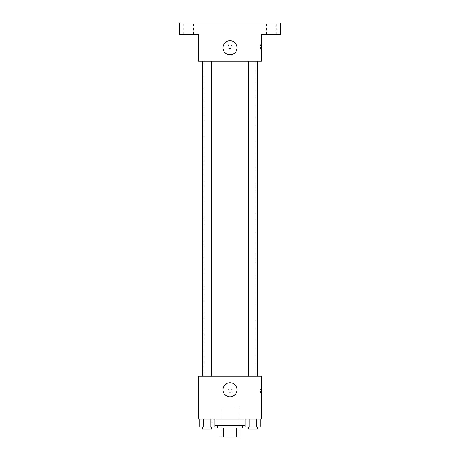 <?xml version="1.0" encoding="UTF-8"?>
<svg xmlns="http://www.w3.org/2000/svg" width="460" height="460" viewBox="0 0 460 460"><rect width="100%" height="100%" fill="white"/><g stroke="black" fill="none" stroke-linecap="round" stroke-linejoin="round"><path stroke-width="0.34" stroke-dasharray="2.3 1.72" d="M238.999 407.75L221.001 407.75L238.999 407.75L238.999 437L221.001 437L238.999 437M223.399 437L219.874 437L219.874 428.001L223.399 428.001L223.399 437L240.126 437M236.601 428.001L223.399 428.001L236.601 428.001L236.601 437M223.399 428.001L219.874 428.001M217.626 428.001L242.374 428.001M230 425.747L217.626 425.747L230 425.747M245.157 425.747L214.843 425.747M247.997 419.002L212.002 419.002L247.997 419.002L247.997 425.747M199.255 419.002L199.255 426.874L203.153 426.874L199.255 426.874L203.153 426.874L203.153 419.002L210.945 419.002L199.255 419.002L214.843 419.002L203.153 419.002L203.153 426.874L214.843 426.874L210.945 426.874L214.843 426.874L214.843 419.002L210.945 419.002L214.843 419.002L210.945 419.002L210.945 426.874L203.153 426.874L210.945 426.874L210.945 419.002L214.843 419.002L203.153 419.002L214.843 419.002M198.501 419.002L261.498 419.002L261.498 376.251L198.501 376.251L198.501 419.002M245.157 419.002L245.157 426.874L249.055 426.874L245.157 426.874L249.055 426.874L249.055 419.002L256.847 419.002L245.157 419.002L260.745 419.002L249.055 419.002L249.055 426.874L260.745 426.874L256.847 426.874L260.745 426.874L260.745 419.002L256.847 419.002L260.745 419.002L256.847 419.002L256.847 426.874L249.055 426.874L256.847 426.874L256.847 419.002L260.745 419.002L249.055 419.002L260.745 419.002M231.966 390.873A1.966 1.966 0 0 0 229.017 389.171A1.966 1.966 0 0 0 229.017 392.581A1.966 1.966 0 0 0 231.966 390.873A1.966 1.966 0 0 0 229.017 389.171A1.966 1.966 0 0 0 229.017 392.581A1.966 1.966 0 0 0 231.966 390.873M255.875 376.251L204.125 376.251L255.875 376.251L255.875 61.249L204.125 61.249L255.875 61.249M211.548 376.251L202.549 376.251L211.548 376.251L202.549 376.251L211.548 376.251L211.548 61.249L202.549 61.249L211.548 61.249M257.45 376.251L248.452 376.251L257.45 376.251L248.452 376.251L257.45 376.251L257.45 61.249L248.452 61.249L257.45 61.249M198.501 392.846L198.501 388.907L198.501 392.846M261.498 388.907L261.498 392.846L261.498 388.907L260.366 388.907L260.366 392.846L260.366 388.907M237.032 389.752A7.032 7.032 0 0 1 226.487 395.841A7.032 7.032 0 0 1 226.487 383.663A7.032 7.032 0 0 1 237.032 389.752M198.501 61.249L261.498 61.249L261.498 34.253L280.623 34.253L280.623 23L179.377 23L179.377 34.253L198.501 34.253L198.501 61.249M231.966 46.627A1.966 1.966 0 0 0 229.017 44.919A1.966 1.966 0 0 0 229.017 48.329A1.966 1.966 0 0 0 231.966 46.627A1.966 1.966 0 0 0 229.017 44.919A1.966 1.966 0 0 0 229.017 48.329A1.966 1.966 0 0 0 231.966 46.627M198.501 48.593L198.501 44.654L198.501 48.593M261.498 44.654L261.498 48.593L261.498 44.654L260.366 44.654L260.366 48.593L260.366 44.654M237.032 47.748A7.032 7.032 0 0 1 226.487 53.837A7.032 7.032 0 0 1 226.487 41.659A7.032 7.032 0 0 1 237.032 47.748M188.376 34.253L193.441 34.253L188.376 34.253M271.624 34.253L276.69 34.253L271.624 34.253M188.376 23L193.441 23L188.376 23M271.624 23L276.69 23L271.624 23M257.45 426.874L248.452 426.874L257.45 426.874L248.452 426.874L257.45 426.874L257.45 429.122L248.452 429.122L257.45 429.122L248.452 429.122L248.452 426.874M211.548 426.874L202.549 426.874L211.548 426.874L202.549 426.874L211.548 426.874L211.548 429.122L202.549 429.122L211.548 429.122L202.549 429.122L202.549 426.874M256.847 419.002L256.847 426.874M249.055 419.002L249.055 426.874M210.945 419.002L210.945 426.874M203.153 419.002L203.153 426.874M221.001 437L221.001 407.75M212.002 419.002L212.002 425.747M260.366 392.846L261.498 392.846M204.125 61.249L204.125 376.251M202.549 61.249L202.549 376.251M248.452 61.249L248.452 376.251M260.366 48.593L261.498 48.593M193.441 34.253L193.441 23L193.441 34.253M183.31 34.253L183.31 23L183.31 34.253M276.69 34.253L276.69 23L276.69 34.253M266.558 34.253L266.558 23L266.558 34.253"/><path stroke-width="0.69" d="M236.601 428.001L236.601 437L219.874 437L219.874 428.001M236.601 437L240.126 437L240.126 428.001L240.126 437M242.374 425.747L242.374 428.001L217.626 428.001L217.626 425.747M223.399 428.001L223.399 437M214.843 425.747L245.157 425.747M261.498 419.002L198.501 419.002L198.501 376.251L261.498 376.251L261.498 419.002M237.032 389.752A7.032 7.032 0 0 1 226.487 395.841A7.032 7.032 0 0 1 226.487 383.663A7.032 7.032 0 0 1 237.032 389.752M248.452 376.251L248.452 61.249M211.548 61.249L211.548 376.251M261.498 61.249L198.501 61.249L198.501 34.253L179.377 34.253L179.377 23L280.623 23L280.623 34.253L261.498 34.253L261.498 61.249M237.032 47.748A7.032 7.032 0 0 1 226.487 53.837A7.032 7.032 0 0 1 226.487 41.659A7.032 7.032 0 0 1 237.032 47.748M260.745 419.002L260.745 426.874L245.157 426.874L245.157 419.002M256.847 419.002L256.847 426.874M249.055 419.002L249.055 426.874M257.45 426.874L257.45 429.122L248.452 429.122L248.452 426.874M214.843 419.002L214.843 426.874L199.255 426.874L199.255 419.002M210.945 419.002L210.945 426.874M203.153 419.002L203.153 426.874M211.548 426.874L211.548 429.122L202.549 429.122L202.549 426.874M257.45 376.251L257.45 61.249M202.549 61.249L202.549 376.251"/></g></svg>
